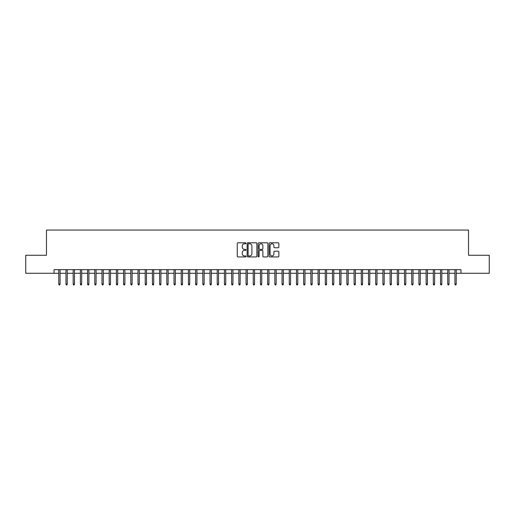 <?xml version="1.0" encoding="UTF-8"?>
<svg xmlns="http://www.w3.org/2000/svg" width="515" height="515" viewBox="0 0 515 515"><rect width="100%" height="100%" fill="white"/><g stroke="black" fill="none" stroke-linecap="round" stroke-linejoin="round"><path stroke-width="0.77" d="M245.977 243.292A0.496 0.496 0 0 0 245.481 242.797L237.969 242.797A0.708 0.708 0 0 0 237.261 243.505L237.261 256.225A0.708 0.708 0 0 0 237.969 256.934L245.481 256.934A0.496 0.496 0 0 0 245.977 256.438A0.496 0.496 0 0 0 245.481 255.942L244.509 255.942A2.26 2.26 0 0 1 242.25 253.683L242.25 252.62A2.26 2.26 0 0 1 244.509 250.361L245.481 250.361A0.496 0.496 0 0 0 245.977 249.865A0.496 0.496 0 0 0 245.481 249.369L244.509 249.369A2.26 2.26 0 0 1 242.25 247.11L242.25 246.048A2.26 2.26 0 0 1 244.509 243.782L245.481 243.782A0.496 0.496 0 0 0 245.977 243.292M278.164 247.779A0.708 0.708 0 0 0 278.866 247.071L278.866 243.505A0.708 0.708 0 0 0 278.164 242.797L269.821 242.797A0.708 0.708 0 0 0 269.113 243.505L269.113 256.225A0.708 0.708 0 0 0 269.821 256.934L278.164 256.934A0.708 0.708 0 0 0 278.866 256.225L278.866 251.912A0.708 0.708 0 0 0 278.164 251.211L274.592 251.211A0.708 0.708 0 0 0 273.883 251.912L273.883 254.056A1.893 1.893 0 0 1 271.991 255.942A1.893 1.893 0 0 1 270.105 254.056L270.105 245.674A1.893 1.893 0 0 1 271.991 243.782A1.893 1.893 0 0 1 273.883 245.674L273.883 247.071A0.708 0.708 0 0 0 274.592 247.779L278.164 247.779M54.024 273.272L25.75 273.272L25.75 255.266L46.459 255.266L46.459 230.057L468.541 230.057L468.541 255.266L489.25 255.266L489.25 273.272L460.977 273.272L460.977 269.673L54.024 269.673L54.024 273.272L58.774 273.272M256.882 243.505A0.708 0.708 0 0 0 256.174 242.797L247.831 242.797A0.708 0.708 0 0 0 247.123 243.505L247.123 256.225A0.708 0.708 0 0 0 247.831 256.934L256.174 256.934A0.708 0.708 0 0 0 256.882 256.225L256.882 243.505M258.826 242.797L267.169 242.797A0.708 0.708 0 0 1 267.877 243.505L267.877 256.225A0.708 0.708 0 0 1 267.169 256.934L263.596 256.934A0.708 0.708 0 0 1 262.888 256.225L262.888 251.069A0.708 0.708 0 0 0 262.187 250.361L259.818 250.361A0.708 0.708 0 0 0 259.109 251.069L259.109 256.438A0.496 0.496 0 0 1 258.614 256.934A0.496 0.496 0 0 1 258.118 256.438L258.118 243.505A0.708 0.708 0 0 1 258.826 242.797M60.068 273.272L65.978 273.272M67.272 273.272L73.182 273.272M74.475 273.272L80.385 273.272M81.679 273.272L87.589 273.272M88.883 273.272L94.786 273.272M96.086 273.272L101.989 273.272M103.29 273.272L109.193 273.272M110.493 273.272L116.396 273.272M117.697 273.272L123.6 273.272M124.894 273.272L130.804 273.272M132.097 273.272L138.007 273.272M139.301 273.272L145.211 273.272M146.505 273.272L152.414 273.272M153.708 273.272L159.611 273.272M160.912 273.272L166.815 273.272M168.115 273.272L174.019 273.272M175.319 273.272L181.222 273.272M182.516 273.272L188.426 273.272M189.72 273.272L195.629 273.272M196.923 273.272L202.833 273.272M204.127 273.272L210.036 273.272M211.33 273.272L217.233 273.272M218.534 273.272L224.437 273.272M225.737 273.272L231.641 273.272M232.941 273.272L238.844 273.272M240.138 273.272L246.048 273.272M247.342 273.272L253.251 273.272M254.545 273.272L260.455 273.272M261.749 273.272L267.658 273.272M268.952 273.272L274.862 273.272M276.156 273.272L282.059 273.272M283.359 273.272L289.263 273.272M290.563 273.272L296.466 273.272M297.767 273.272L303.67 273.272M304.964 273.272L310.873 273.272M312.167 273.272L318.077 273.272M319.371 273.272L325.28 273.272M326.574 273.272L332.484 273.272M333.778 273.272L339.681 273.272M340.981 273.272L346.885 273.272M348.185 273.272L354.088 273.272M355.389 273.272L361.292 273.272M362.586 273.272L368.495 273.272M369.789 273.272L375.699 273.272M376.993 273.272L382.902 273.272M384.196 273.272L390.106 273.272M391.4 273.272L397.303 273.272M398.604 273.272L404.507 273.272M405.807 273.272L411.71 273.272M413.011 273.272L418.914 273.272M420.214 273.272L426.117 273.272M427.411 273.272L433.321 273.272M434.615 273.272L440.525 273.272M441.819 273.272L447.728 273.272M449.022 273.272L454.932 273.272M456.226 273.272L460.977 273.272M248.61 243.782A0.496 0.496 0 0 0 248.114 244.277L248.114 255.453A0.496 0.496 0 0 0 248.61 255.942L249.633 255.942A2.26 2.26 0 0 0 251.899 253.683L251.899 246.048A2.26 2.26 0 0 0 249.633 243.782L248.61 243.782M262.888 245.713A1.893 1.893 0 0 0 261.002 243.82A1.893 1.893 0 0 0 259.109 245.713L259.109 248.661A0.708 0.708 0 0 0 259.818 249.369L262.187 249.369A0.708 0.708 0 0 0 262.888 248.661L262.888 245.713M58.774 284.003L59.064 284.943L59.785 284.943L60.068 284.003L58.774 284.003L58.774 269.673M60.068 284.003L60.068 269.673M65.978 284.003L66.268 284.943L66.989 284.943L67.272 284.003L65.978 284.003L65.978 269.673M67.272 284.003L67.272 269.673M73.182 284.003L73.471 284.943L74.186 284.943L74.475 284.003L73.182 284.003L73.182 269.673M74.475 284.003L74.475 269.673M80.385 284.003L80.668 284.943L81.389 284.943L81.679 284.003L80.385 284.003L80.385 269.673M81.679 284.003L81.679 269.673M87.589 284.003L87.872 284.943L88.593 284.943L88.883 284.003L87.589 284.003L87.589 269.673M88.883 284.003L88.883 269.673M94.786 284.003L95.075 284.943L95.796 284.943L96.086 284.003L94.786 284.003L94.786 269.673M96.086 284.003L96.086 269.673M101.989 284.003L102.279 284.943L103 284.943L103.29 284.003L101.989 284.003L101.989 269.673M103.29 284.003L103.29 269.673M109.193 284.003L109.483 284.943L110.204 284.943L110.493 284.003L109.193 284.003L109.193 269.673M110.493 284.003L110.493 269.673M116.396 284.003L116.686 284.943L117.407 284.943L117.697 284.003L116.396 284.003L116.396 269.673M117.697 284.003L117.697 269.673M123.6 284.003L123.89 284.943L124.611 284.943L124.894 284.003L123.6 284.003L123.6 269.673M124.894 284.003L124.894 269.673M130.804 284.003L131.093 284.943L131.814 284.943L132.097 284.003L130.804 284.003L130.804 269.673M132.097 284.003L132.097 269.673M138.007 284.003L138.297 284.943L139.011 284.943L139.301 284.003L138.007 284.003L138.007 269.673M139.301 284.003L139.301 269.673M145.211 284.003L145.494 284.943L146.215 284.943L146.505 284.003L145.211 284.003L145.211 269.673M146.505 284.003L146.505 269.673M152.414 284.003L152.697 284.943L153.418 284.943L153.708 284.003L152.414 284.003L152.414 269.673M153.708 284.003L153.708 269.673M159.611 284.003L159.901 284.943L160.622 284.943L160.912 284.003L159.611 284.003L159.611 269.673M160.912 284.003L160.912 269.673M166.815 284.003L167.105 284.943L167.826 284.943L168.115 284.003L166.815 284.003L166.815 269.673M168.115 284.003L168.115 269.673M174.019 284.003L174.308 284.943L175.029 284.943L175.319 284.003L174.019 284.003L174.019 269.673M175.319 284.003L175.319 269.673M181.222 284.003L181.512 284.943L182.233 284.943L182.516 284.003L181.222 284.003L181.222 269.673M182.516 284.003L182.516 269.673M188.426 284.003L188.715 284.943L189.436 284.943L189.72 284.003L188.426 284.003L188.426 269.673M189.72 284.003L189.72 269.673M195.629 284.003L195.919 284.943L196.633 284.943L196.923 284.003L195.629 284.003L195.629 269.673M196.923 284.003L196.923 269.673M202.833 284.003L203.116 284.943L203.837 284.943L204.127 284.003L202.833 284.003L202.833 269.673M204.127 284.003L204.127 269.673M210.036 284.003L210.32 284.943L211.041 284.943L211.33 284.003L210.036 284.003L210.036 269.673M211.33 284.003L211.33 269.673M217.233 284.003L217.523 284.943L218.244 284.943L218.534 284.003L217.233 284.003L217.233 269.673M218.534 284.003L218.534 269.673M224.437 284.003L224.727 284.943L225.448 284.943L225.737 284.003L224.437 284.003L224.437 269.673M225.737 284.003L225.737 269.673M231.641 284.003L231.93 284.943L232.651 284.943L232.941 284.003L231.641 284.003L231.641 269.673M232.941 284.003L232.941 269.673M238.844 284.003L239.134 284.943L239.855 284.943L240.138 284.003L238.844 284.003L238.844 269.673M240.138 284.003L240.138 269.673M246.048 284.003L246.337 284.943L247.058 284.943L247.342 284.003L246.048 284.003L246.048 269.673M247.342 284.003L247.342 269.673M253.251 284.003L253.541 284.943L254.262 284.943L254.545 284.003L253.251 284.003L253.251 269.673M254.545 284.003L254.545 269.673M260.455 284.003L260.738 284.943L261.459 284.943L261.749 284.003L260.455 284.003L260.455 269.673M261.749 284.003L261.749 269.673M267.658 284.003L267.942 284.943L268.663 284.943L268.952 284.003L267.658 284.003L267.658 269.673M268.952 284.003L268.952 269.673M274.862 284.003L275.145 284.943L275.866 284.943L276.156 284.003L274.862 284.003L274.862 269.673M276.156 284.003L276.156 269.673M282.059 284.003L282.349 284.943L283.07 284.943L283.359 284.003L282.059 284.003L282.059 269.673M283.359 284.003L283.359 269.673M289.263 284.003L289.552 284.943L290.273 284.943L290.563 284.003L289.263 284.003L289.263 269.673M290.563 284.003L290.563 269.673M296.466 284.003L296.756 284.943L297.477 284.943L297.767 284.003L296.466 284.003L296.466 269.673M297.767 284.003L297.767 269.673M303.67 284.003L303.959 284.943L304.68 284.943L304.964 284.003L303.67 284.003L303.67 269.673M304.964 284.003L304.964 269.673M310.873 284.003L311.163 284.943L311.884 284.943L312.167 284.003L310.873 284.003L310.873 269.673M312.167 284.003L312.167 269.673M318.077 284.003L318.367 284.943L319.081 284.943L319.371 284.003L318.077 284.003L318.077 269.673M319.371 284.003L319.371 269.673M325.28 284.003L325.564 284.943L326.285 284.943L326.574 284.003L325.28 284.003L325.28 269.673M326.574 284.003L326.574 269.673M332.484 284.003L332.767 284.943L333.488 284.943L333.778 284.003L332.484 284.003L332.484 269.673M333.778 284.003L333.778 269.673M339.681 284.003L339.971 284.943L340.692 284.943L340.981 284.003L339.681 284.003L339.681 269.673M340.981 284.003L340.981 269.673M346.885 284.003L347.174 284.943L347.895 284.943L348.185 284.003L346.885 284.003L346.885 269.673M348.185 284.003L348.185 269.673M354.088 284.003L354.378 284.943L355.099 284.943L355.389 284.003L354.088 284.003L354.088 269.673M355.389 284.003L355.389 269.673M361.292 284.003L361.582 284.943L362.303 284.943L362.586 284.003L361.292 284.003L361.292 269.673M362.586 284.003L362.586 269.673M368.495 284.003L368.785 284.943L369.506 284.943L369.789 284.003L368.495 284.003L368.495 269.673M369.789 284.003L369.789 269.673M375.699 284.003L375.989 284.943L376.703 284.943L376.993 284.003L375.699 284.003L375.699 269.673M376.993 284.003L376.993 269.673M382.902 284.003L383.186 284.943L383.907 284.943L384.196 284.003L382.902 284.003L382.902 269.673M384.196 284.003L384.196 269.673M390.106 284.003L390.389 284.943L391.11 284.943L391.4 284.003L390.106 284.003L390.106 269.673M391.4 284.003L391.4 269.673M397.303 284.003L397.593 284.943L398.314 284.943L398.604 284.003L397.303 284.003L397.303 269.673M398.604 284.003L398.604 269.673M404.507 284.003L404.796 284.943L405.517 284.943L405.807 284.003L404.507 284.003L404.507 269.673M405.807 284.003L405.807 269.673M411.71 284.003L412 284.943L412.721 284.943L413.011 284.003L411.71 284.003L411.71 269.673M413.011 284.003L413.011 269.673M418.914 284.003L419.204 284.943L419.925 284.943L420.214 284.003L418.914 284.003L418.914 269.673M420.214 284.003L420.214 269.673M426.117 284.003L426.407 284.943L427.128 284.943L427.411 284.003L426.117 284.003L426.117 269.673M427.411 284.003L427.411 269.673M433.321 284.003L433.611 284.943L434.332 284.943L434.615 284.003L433.321 284.003L433.321 269.673M434.615 284.003L434.615 269.673M440.525 284.003L440.814 284.943L441.529 284.943L441.819 284.003L440.525 284.003L440.525 269.673M441.819 284.003L441.819 269.673M447.728 284.003L448.011 284.943L448.732 284.943L449.022 284.003L447.728 284.003L447.728 269.673M449.022 284.003L449.022 269.673M454.932 284.003L455.215 284.943L455.936 284.943L456.226 284.003L454.932 284.003L454.932 269.673M456.226 284.003L456.226 269.673"/></g></svg>
